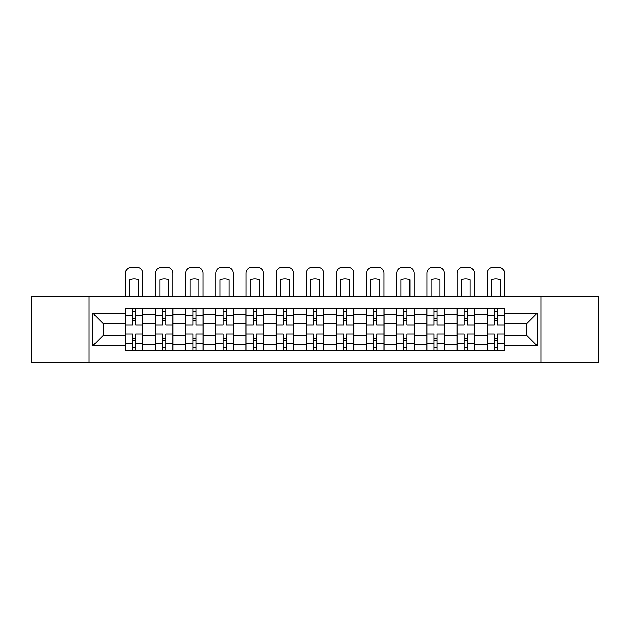 <?xml version="1.0" encoding="UTF-8"?>
<svg xmlns="http://www.w3.org/2000/svg" width="630" height="630" viewBox="0 0 630 630"><rect width="100%" height="100%" fill="white"/><g stroke="black" fill="none" stroke-linecap="round" stroke-linejoin="round"><path stroke-width="0.94" d="M540.91 362.636L598.5 362.636L598.5 296.352L31.5 296.352L31.5 362.636L540.91 362.636L540.91 296.352M155.571 350.272L155.571 314.614L142.813 314.614L142.813 350.272M142.813 314.614L142.813 308.716M155.571 314.614L155.571 308.716M172.959 308.716L172.959 350.272M185.716 350.272L185.716 308.716M203.104 308.716L203.104 350.272M215.862 350.272L215.862 308.716M233.257 308.716L233.257 350.272M246.007 350.272L246.007 308.716M263.403 308.716L263.403 350.272M276.153 350.272L276.153 308.716M293.548 308.716L293.548 350.272M306.306 350.272L306.306 308.716M323.694 308.716L323.694 350.272M336.452 350.272L336.452 308.716M353.847 308.716L353.847 350.272M366.597 350.272L366.597 308.716M383.993 308.716L383.993 350.272M396.743 350.272L396.743 308.716M414.138 308.716L414.138 350.272M426.896 350.272L426.896 308.716M444.284 308.716L444.284 350.272M457.041 350.272L457.041 308.716M474.429 308.716L474.429 350.272M487.187 350.272L487.187 308.716M487.187 335.483L474.429 335.483M457.041 335.483L444.284 335.483M426.896 335.483L414.138 335.483M396.743 335.483L383.993 335.483M366.597 335.483L353.847 335.483M336.452 335.483L323.694 335.483M306.306 335.483L293.548 335.483M276.153 335.483L263.403 335.483M246.007 335.483L233.257 335.483M215.862 335.483L203.104 335.483M185.716 335.483L172.959 335.483M155.571 335.483L142.813 335.483M487.187 323.505L474.429 323.505M457.041 323.505L444.284 323.505M426.896 323.505L414.138 323.505M396.743 323.505L383.993 323.505M366.597 323.505L353.847 323.505M336.452 323.505L323.694 323.505M306.306 323.505L293.548 323.505M276.153 323.505L263.403 323.505M246.007 323.505L233.257 323.505M215.862 323.505L203.104 323.505M185.716 323.505L172.959 323.505M155.571 323.505L142.813 323.505M103.194 335.483L125.417 335.483L125.417 323.505L103.194 323.505L103.194 335.483L92.957 345.728L92.957 313.26L125.417 313.26L125.417 323.505M504.583 323.505L504.583 335.483L526.806 335.483L526.806 323.505L504.583 323.505L504.583 308.716L125.417 308.716L125.417 313.26M504.583 313.26L537.043 313.26L537.043 345.728L504.583 345.728L504.583 335.483M125.417 335.483L125.417 350.272L504.583 350.272L504.583 345.728M125.417 345.728L92.957 345.728M89.09 362.636L89.09 296.352M135.663 347.366L132.568 347.366M132.568 311.622L135.663 311.622M165.808 347.366L162.721 347.366M162.721 311.622L165.808 311.622M195.954 347.366L192.867 347.366M192.867 311.622L195.954 311.622M226.107 347.366L223.012 347.366M223.012 311.622L226.107 311.622M256.252 347.366L253.158 347.366M253.158 311.622L256.252 311.622M286.398 347.366L283.303 347.366M283.303 311.622L286.398 311.622M316.543 347.366L313.457 347.366M313.457 311.622L316.543 311.622M346.697 347.366L343.602 347.366M343.602 311.622L346.697 311.622M376.842 347.366L373.748 347.366M373.748 311.622L376.842 311.622M406.988 347.366L403.893 347.366M403.893 311.622L406.988 311.622M437.133 347.366L434.046 347.366M434.046 311.622L437.133 311.622M467.279 347.366L464.192 347.366M464.192 311.622L467.279 311.622M497.432 347.366L494.337 347.366M494.337 311.622L497.432 311.622M92.957 313.26L103.194 323.505M526.806 335.483L537.043 345.728M526.806 323.505L537.043 313.26M142.719 350.272L142.719 324.954L135.663 324.954L135.663 308.716M132.568 308.716L132.568 324.954L125.52 324.954L125.52 308.716M142.719 324.954L142.719 308.716M125.52 350.272L125.52 334.034L132.568 334.034L132.568 350.272M135.663 350.272L135.663 334.034L142.719 334.034M132.568 320.702L135.663 320.702M125.52 334.034L125.52 324.954M135.663 338.286L132.568 338.286M135.663 347.76L132.568 347.76M132.568 340.798L135.663 340.798M135.663 318.189L132.568 318.189M132.568 311.228L135.663 311.228M142.719 296.352L142.719 273.16A5.796 5.796 0 0 0 136.923 267.364L131.316 267.364A5.796 5.796 0 0 0 125.52 273.16L125.52 296.352M129.67 296.352L129.67 279.815A11.978 11.978 0 0 1 138.561 279.815L138.561 296.352M172.864 350.272L172.864 324.954L165.808 324.954L165.808 308.716M162.721 308.716L162.721 324.954L155.665 324.954L155.665 308.716M172.864 324.954L172.864 308.716M155.665 350.272L155.665 334.034L162.721 334.034L162.721 350.272M165.808 350.272L165.808 334.034L172.864 334.034M162.721 320.702L165.808 320.702M155.665 334.034L155.665 324.954M165.808 338.286L162.721 338.286M165.808 347.76L162.721 347.76M162.721 340.798L165.808 340.798M165.808 318.189L162.721 318.189M162.721 311.228L165.808 311.228M172.864 296.352L172.864 273.16A5.796 5.796 0 0 0 167.068 267.364L161.461 267.364A5.796 5.796 0 0 0 155.665 273.16L155.665 296.352M159.815 296.352L159.815 279.815A11.978 11.978 0 0 1 168.706 279.815L168.706 296.352M203.01 350.272L203.01 324.954L195.954 324.954L195.954 308.716M192.867 308.716L192.867 324.954L185.811 324.954L185.811 308.716M203.01 324.954L203.01 308.716M185.811 350.272L185.811 334.034L192.867 334.034L192.867 350.272M195.954 350.272L195.954 334.034L203.01 334.034M192.867 320.702L195.954 320.702M185.811 334.034L185.811 324.954M195.954 338.286L192.867 338.286M195.954 347.76L192.867 347.76M192.867 340.798L195.954 340.798M195.954 318.189L192.867 318.189M192.867 311.228L195.954 311.228M203.01 296.352L203.01 273.16A5.796 5.796 0 0 0 197.214 267.364L191.607 267.364A5.796 5.796 0 0 0 185.811 273.16L185.811 296.352M189.969 296.352L189.969 279.815A11.978 11.978 0 0 1 198.859 279.815L198.859 296.352M233.155 350.272L233.155 324.954L226.107 324.954L226.107 308.716M223.012 308.716L223.012 324.954L215.956 324.954L215.956 308.716M233.155 324.954L233.155 308.716M215.956 350.272L215.956 334.034L223.012 334.034L223.012 350.272M226.107 350.272L226.107 334.034L233.155 334.034M223.012 320.702L226.107 320.702M215.956 334.034L215.956 324.954M226.107 338.286L223.012 338.286M226.107 347.76L223.012 347.76M223.012 340.798L226.107 340.798M226.107 318.189L223.012 318.189M223.012 311.228L226.107 311.228M233.155 296.352L233.155 273.16A5.796 5.796 0 0 0 227.359 267.364L221.76 267.364A5.796 5.796 0 0 0 215.956 273.16L215.956 296.352M220.114 296.352L220.114 279.815A11.978 11.978 0 0 1 229.005 279.815L229.005 296.352M263.308 350.272L263.308 324.954L256.252 324.954L256.252 308.716M253.158 308.716L253.158 324.954L246.109 324.954L246.109 308.716M263.308 324.954L263.308 308.716M246.109 350.272L246.109 334.034L253.158 334.034L253.158 350.272M256.252 350.272L256.252 334.034L263.308 334.034M253.158 320.702L256.252 320.702M246.109 334.034L246.109 324.954M256.252 338.286L253.158 338.286M256.252 347.76L253.158 347.76M253.158 340.798L256.252 340.798M256.252 318.189L253.158 318.189M253.158 311.228L256.252 311.228M263.308 296.352L263.308 273.16A5.796 5.796 0 0 0 257.505 267.364L251.905 267.364A5.796 5.796 0 0 0 246.109 273.16L246.109 296.352M250.26 296.352L250.26 279.815A11.978 11.978 0 0 1 259.15 279.815L259.15 296.352M293.454 350.272L293.454 324.954L286.398 324.954L286.398 308.716M283.303 308.716L283.303 324.954L276.255 324.954L276.255 308.716M293.454 324.954L293.454 308.716M276.255 350.272L276.255 334.034L283.303 334.034L283.303 350.272M286.398 350.272L286.398 334.034L293.454 334.034M283.303 320.702L286.398 320.702M276.255 334.034L276.255 324.954M286.398 338.286L283.303 338.286M286.398 347.76L283.303 347.76M283.303 340.798L286.398 340.798M286.398 318.189L283.303 318.189M283.303 311.228L286.398 311.228M293.454 296.352L293.454 273.16A5.796 5.796 0 0 0 287.658 267.364L282.051 267.364A5.796 5.796 0 0 0 276.255 273.16L276.255 296.352M280.405 296.352L280.405 279.815A11.978 11.978 0 0 1 289.296 279.815L289.296 296.352M323.599 350.272L323.599 324.954L316.543 324.954L316.543 308.716M313.457 308.716L313.457 324.954L306.4 324.954L306.4 308.716M323.599 324.954L323.599 308.716M306.4 350.272L306.4 334.034L313.457 334.034L313.457 350.272M316.543 350.272L316.543 334.034L323.599 334.034M313.457 320.702L316.543 320.702M306.4 334.034L306.4 324.954M316.543 338.286L313.457 338.286M316.543 347.76L313.457 347.76M313.457 340.798L316.543 340.798M316.543 318.189L313.457 318.189M313.457 311.228L316.543 311.228M323.599 296.352L323.599 273.16A5.796 5.796 0 0 0 317.803 267.364L312.197 267.364A5.796 5.796 0 0 0 306.4 273.16L306.4 296.352M310.558 296.352L310.558 279.815A11.978 11.978 0 0 1 319.441 279.815L319.441 296.352M353.745 350.272L353.745 324.954L346.697 324.954L346.697 308.716M343.602 308.716L343.602 324.954L336.546 324.954L336.546 308.716M353.745 324.954L353.745 308.716M336.546 350.272L336.546 334.034L343.602 334.034L343.602 350.272M346.697 350.272L346.697 334.034L353.745 334.034M343.602 320.702L346.697 320.702M336.546 334.034L336.546 324.954M346.697 338.286L343.602 338.286M346.697 347.76L343.602 347.76M343.602 340.798L346.697 340.798M346.697 318.189L343.602 318.189M343.602 311.228L346.697 311.228M353.745 296.352L353.745 273.16A5.796 5.796 0 0 0 347.949 267.364L342.342 267.364A5.796 5.796 0 0 0 336.546 273.16L336.546 296.352M340.704 296.352L340.704 279.815A11.978 11.978 0 0 1 349.595 279.815L349.595 296.352M383.891 350.272L383.891 324.954L376.842 324.954L376.842 308.716M373.748 308.716L373.748 324.954L366.691 324.954L366.691 308.716M383.891 324.954L383.891 308.716M366.691 350.272L366.691 334.034L373.748 334.034L373.748 350.272M376.842 350.272L376.842 334.034L383.891 334.034M373.748 320.702L376.842 320.702M366.691 334.034L366.691 324.954M376.842 338.286L373.748 338.286M376.842 347.76L373.748 347.76M373.748 340.798L376.842 340.798M376.842 318.189L373.748 318.189M373.748 311.228L376.842 311.228M383.891 296.352L383.891 273.16A5.796 5.796 0 0 0 378.094 267.364L372.495 267.364A5.796 5.796 0 0 0 366.691 273.16L366.691 296.352M370.849 296.352L370.849 279.815A11.978 11.978 0 0 1 379.74 279.815L379.74 296.352M414.044 350.272L414.044 324.954L406.988 324.954L406.988 308.716M403.893 308.716L403.893 324.954L396.845 324.954L396.845 308.716M414.044 324.954L414.044 308.716M396.845 350.272L396.845 334.034L403.893 334.034L403.893 350.272M406.988 350.272L406.988 334.034L414.044 334.034M403.893 320.702L406.988 320.702M396.845 334.034L396.845 324.954M406.988 338.286L403.893 338.286M406.988 347.76L403.893 347.76M403.893 340.798L406.988 340.798M406.988 318.189L403.893 318.189M403.893 311.228L406.988 311.228M414.044 296.352L414.044 273.16A5.796 5.796 0 0 0 408.24 267.364L402.641 267.364A5.796 5.796 0 0 0 396.845 273.16L396.845 296.352M400.995 296.352L400.995 279.815A11.978 11.978 0 0 1 409.886 279.815L409.886 296.352M444.189 350.272L444.189 324.954L437.133 324.954L437.133 308.716M434.046 308.716L434.046 324.954L426.99 324.954L426.99 308.716M444.189 324.954L444.189 308.716M426.99 350.272L426.99 334.034L434.046 334.034L434.046 350.272M437.133 350.272L437.133 334.034L444.189 334.034M434.046 320.702L437.133 320.702M426.99 334.034L426.99 324.954M437.133 338.286L434.046 338.286M437.133 347.76L434.046 347.76M434.046 340.798L437.133 340.798M437.133 318.189L434.046 318.189M434.046 311.228L437.133 311.228M444.189 296.352L444.189 273.16A5.796 5.796 0 0 0 438.393 267.364L432.786 267.364A5.796 5.796 0 0 0 426.99 273.16L426.99 296.352M431.14 296.352L431.14 279.815A11.978 11.978 0 0 1 440.031 279.815L440.031 296.352M474.335 350.272L474.335 324.954L467.279 324.954L467.279 308.716M464.192 308.716L464.192 324.954L457.136 324.954L457.136 308.716M474.335 324.954L474.335 308.716M457.136 350.272L457.136 334.034L464.192 334.034L464.192 350.272M467.279 350.272L467.279 334.034L474.335 334.034M464.192 320.702L467.279 320.702M457.136 334.034L457.136 324.954M467.279 338.286L464.192 338.286M467.279 347.76L464.192 347.76M464.192 340.798L467.279 340.798M467.279 318.189L464.192 318.189M464.192 311.228L467.279 311.228M474.335 296.352L474.335 273.16A5.796 5.796 0 0 0 468.539 267.364L462.932 267.364A5.796 5.796 0 0 0 457.136 273.16L457.136 296.352M461.294 296.352L461.294 279.815A11.978 11.978 0 0 1 470.185 279.815L470.185 296.352M504.48 350.272L504.48 324.954L497.432 324.954L497.432 308.716M494.337 308.716L494.337 324.954L487.281 324.954L487.281 308.716M504.48 324.954L504.48 308.716M487.281 350.272L487.281 334.034L494.337 334.034L494.337 350.272M497.432 350.272L497.432 334.034L504.48 334.034M494.337 320.702L497.432 320.702M487.281 334.034L487.281 324.954M497.432 338.286L494.337 338.286M497.432 347.76L494.337 347.76M494.337 340.798L497.432 340.798M497.432 318.189L494.337 318.189M494.337 311.228L497.432 311.228M504.48 296.352L504.48 273.16A5.796 5.796 0 0 0 498.684 267.364L493.077 267.364A5.796 5.796 0 0 0 487.281 273.16L487.281 296.352M491.439 296.352L491.439 279.815A11.978 11.978 0 0 1 500.33 279.815L500.33 296.352M457.041 314.614L444.284 314.614M426.896 314.614L414.138 314.614M396.743 314.614L383.993 314.614M366.597 314.614L353.847 314.614M336.452 314.614L323.694 314.614M306.306 314.614L293.548 314.614M276.153 314.614L263.403 314.614M246.007 314.614L233.257 314.614M215.862 314.614L203.104 314.614M185.716 314.614L172.959 314.614M487.187 314.614L474.429 314.614M457.041 344.374L444.284 344.374M426.896 344.374L414.138 344.374M396.743 344.374L383.993 344.374M366.597 344.374L353.847 344.374M336.452 344.374L323.694 344.374M306.306 344.374L293.548 344.374M276.153 344.374L263.403 344.374M246.007 344.374L233.257 344.374M215.862 344.374L203.104 344.374M185.716 344.374L172.959 344.374M155.571 344.374L142.813 344.374M487.187 344.374L474.429 344.374M142.719 315.386L135.663 315.386M132.568 315.386L125.52 315.386M132.568 315.646L125.52 315.646M132.568 343.342L125.52 343.342M132.568 343.602L125.52 343.602M142.719 343.602L135.663 343.602M142.719 315.646L135.663 315.646M142.719 343.342L135.663 343.342M172.864 315.386L165.808 315.386M162.721 315.386L155.665 315.386M162.721 315.646L155.665 315.646M162.721 343.342L155.665 343.342M162.721 343.602L155.665 343.602M172.864 343.602L165.808 343.602M172.864 315.646L165.808 315.646M172.864 343.342L165.808 343.342M203.01 315.386L195.954 315.386M192.867 315.386L185.811 315.386M192.867 315.646L185.811 315.646M192.867 343.342L185.811 343.342M192.867 343.602L185.811 343.602M203.01 343.602L195.954 343.602M203.01 315.646L195.954 315.646M203.01 343.342L195.954 343.342M233.155 315.386L226.107 315.386M223.012 315.386L215.956 315.386M223.012 315.646L215.956 315.646M223.012 343.342L215.956 343.342M223.012 343.602L215.956 343.602M233.155 343.602L226.107 343.602M233.155 315.646L226.107 315.646M233.155 343.342L226.107 343.342M263.308 315.386L256.252 315.386M253.158 315.386L246.109 315.386M253.158 315.646L246.109 315.646M253.158 343.342L246.109 343.342M253.158 343.602L246.109 343.602M263.308 343.602L256.252 343.602M263.308 315.646L256.252 315.646M263.308 343.342L256.252 343.342M293.454 315.386L286.398 315.386M283.303 315.386L276.255 315.386M283.303 315.646L276.255 315.646M283.303 343.342L276.255 343.342M283.303 343.602L276.255 343.602M293.454 343.602L286.398 343.602M293.454 315.646L286.398 315.646M293.454 343.342L286.398 343.342M323.599 315.386L316.543 315.386M313.457 315.386L306.4 315.386M313.457 315.646L306.4 315.646M313.457 343.342L306.4 343.342M313.457 343.602L306.4 343.602M323.599 343.602L316.543 343.602M323.599 315.646L316.543 315.646M323.599 343.342L316.543 343.342M353.745 315.386L346.697 315.386M343.602 315.386L336.546 315.386M343.602 315.646L336.546 315.646M343.602 343.342L336.546 343.342M343.602 343.602L336.546 343.602M353.745 343.602L346.697 343.602M353.745 315.646L346.697 315.646M353.745 343.342L346.697 343.342M383.891 315.386L376.842 315.386M373.748 315.386L366.691 315.386M373.748 315.646L366.691 315.646M373.748 343.342L366.691 343.342M373.748 343.602L366.691 343.602M383.891 343.602L376.842 343.602M383.891 315.646L376.842 315.646M383.891 343.342L376.842 343.342M414.044 315.386L406.988 315.386M403.893 315.386L396.845 315.386M403.893 315.646L396.845 315.646M403.893 343.342L396.845 343.342M403.893 343.602L396.845 343.602M414.044 343.602L406.988 343.602M414.044 315.646L406.988 315.646M414.044 343.342L406.988 343.342M444.189 315.386L437.133 315.386M434.046 315.386L426.99 315.386M434.046 315.646L426.99 315.646M434.046 343.342L426.99 343.342M434.046 343.602L426.99 343.602M444.189 343.602L437.133 343.602M444.189 315.646L437.133 315.646M444.189 343.342L437.133 343.342M474.335 315.386L467.279 315.386M464.192 315.386L457.136 315.386M464.192 315.646L457.136 315.646M464.192 343.342L457.136 343.342M464.192 343.602L457.136 343.602M474.335 343.602L467.279 343.602M474.335 315.646L467.279 315.646M474.335 343.342L467.279 343.342M504.48 315.386L497.432 315.386M494.337 315.386L487.281 315.386M494.337 315.646L487.281 315.646M494.337 343.342L487.281 343.342M494.337 343.602L487.281 343.602M504.48 343.602L497.432 343.602M504.48 315.646L497.432 315.646M504.48 343.342L497.432 343.342"/></g></svg>
